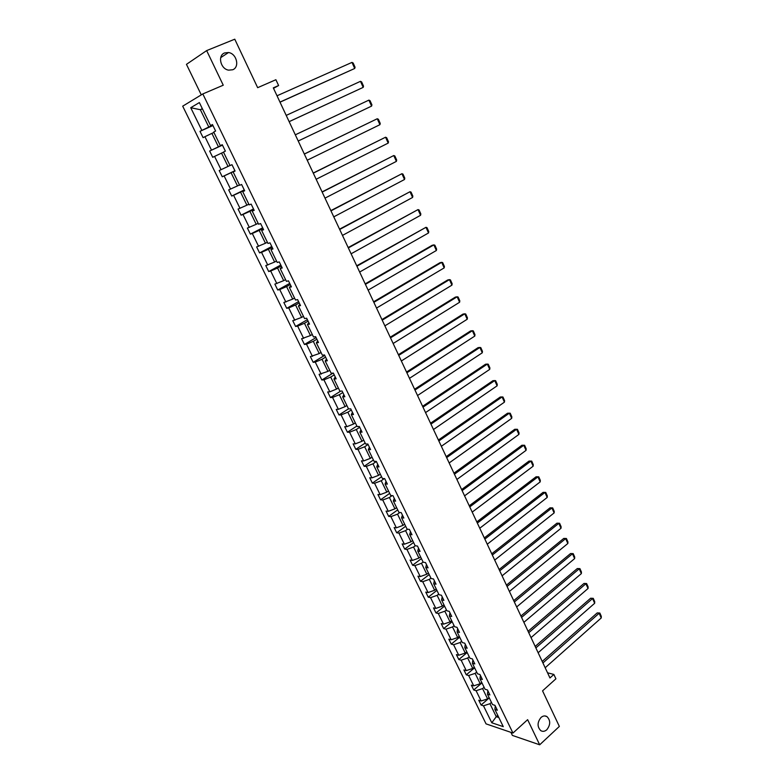<?xml version="1.0" encoding="UTF-8"?>
<svg xmlns="http://www.w3.org/2000/svg" width="784" height="784" viewBox="0 0 784 784"><rect width="100%" height="100%" fill="white"/><g stroke="black" fill="none" stroke-linecap="round" stroke-linejoin="round"><path stroke-width="1.18" d="M540.989 717.497C543.008 715.772 545.007 715.478 546.977 716.615C550.633 720.437 550.584 724.808 546.82 729.747C544.772 731.501 542.753 731.805 540.754 730.629C537.118 726.768 537.197 722.397 540.989 717.497M224.655 52.93L228.516 52.538C236.68 53.528 239.953 67.179 232.672 69.766L228.624 70.148C220.52 69.061 217.364 55.419 224.655 52.93M510.903 732.344L512.393 735.421L539.686 744.8L527.632 719.673L512.952 733.05L202.821 93.933L223.254 85.201L206.653 50.597L186.455 64.347L201.282 94.864M206.653 50.597L234.769 39.2L257.662 87.681L275.89 79.723L278.614 85.534L273.302 87.867L549.956 677.954L553.867 674.446L547.526 672.79M539.686 744.8L559.355 726.425L542.557 690.861L555.915 678.817L553.867 674.446M202.821 93.933L182.701 106.173L486.051 723.877L512.952 733.05M491.45 702.395L489.941 703.718L496.272 716.703L491.793 722.779L483.483 705.806L481.102 705.041L489.255 697.887M497.771 715.371L496.272 716.703L498.83 717.536M489.941 703.718L483.483 705.806M484.091 687.284L482.572 688.597L487.589 698.887L481.121 700.974L478.75 700.23L481.102 705.041M481.121 700.974L476.094 690.714L473.732 689.989L481.954 682.893M476.682 672.064L475.143 673.368L480.2 683.726L473.722 685.853L471.351 685.147L473.732 689.989M473.722 685.853L468.656 675.514L466.304 674.828L474.594 667.782M469.204 656.718L467.666 658.011L472.752 668.458L466.255 670.614L463.903 669.938L466.304 674.828M466.255 670.614L461.159 660.187L458.807 659.54L467.176 652.543M461.678 641.243L460.12 642.537L465.245 653.062L458.738 655.248L456.396 654.62L458.807 659.54M458.738 655.248L453.593 644.742L451.261 644.134L459.698 637.186M454.083 625.652L452.515 626.935L457.689 637.549L451.163 639.764L448.83 639.176L451.261 644.134M451.163 639.764L445.978 629.17L443.656 628.611L452.162 621.712M446.429 609.942L444.842 611.206L450.065 621.908L443.519 624.152L441.206 623.613L443.656 628.611M443.519 624.152L438.295 613.48L435.982 612.961L444.567 606.12M438.717 594.096L437.119 595.36L442.372 606.14L435.816 608.423L433.513 607.923L435.982 612.961M435.816 608.423L430.553 597.653L428.26 597.183L436.913 590.401M430.935 578.131L429.328 579.376L434.63 590.254L428.054 592.557L425.771 592.106L428.26 597.183M428.054 592.557L422.743 581.708L420.469 581.287L429.201 574.554M423.095 562.03L421.478 563.275L426.819 574.231L420.234 576.573L417.95 576.162L420.469 581.287M420.234 576.573L414.873 565.636L412.609 565.254L421.42 558.58M415.265 545.752L413.56 547.026L418.94 558.081L412.345 560.452L410.081 560.09L412.609 565.254M412.345 560.452L406.945 549.427L404.691 549.094L413.58 542.479M407.572 529.19L405.573 530.66L411.002 541.803L404.387 544.204L402.143 543.89L404.691 549.094M404.387 544.204L398.948 533.091L396.714 532.806L405.671 526.24M399.85 512.481L397.527 514.157L403.005 525.388L396.371 527.828L394.136 527.554L396.714 532.806M396.371 527.828L390.883 516.627L388.668 516.382L397.704 509.884M392.088 495.615L389.413 497.517L394.94 508.836L388.286 511.315L386.071 511.09L388.668 516.382M388.286 511.315L382.759 500.016L380.554 499.82L389.668 493.381M384.317 478.593L381.24 480.729L386.806 492.146L380.142 494.665L377.937 494.488L380.554 499.82M380.142 494.665L374.566 483.277L372.371 483.13L381.573 476.75M376.359 461.511L372.988 463.814L378.603 475.329L371.92 477.877L369.734 477.75L372.371 483.13M371.92 477.877L366.304 466.392L364.129 466.304L373.409 459.983M368.078 444.479L364.668 446.762L370.332 458.366L363.639 460.953L361.463 460.874L364.129 466.304M363.639 460.953L357.965 449.369L355.809 449.33L365.177 443.078M359.719 427.3L356.289 429.554L361.992 441.265L355.279 443.881L353.133 443.862L355.809 449.33M355.279 443.881L349.566 432.2L347.42 432.219L356.867 426.035M351.291 409.983L347.831 412.208L353.584 424.017L346.861 426.672L344.725 426.702L347.42 432.219M346.861 426.672L341.099 414.893L338.972 414.961L348.498 408.846M342.794 392.519L339.305 394.715L345.107 406.622L338.365 409.317L336.248 409.395L338.972 414.961M338.365 409.317L332.553 397.439L330.446 397.557L340.677 391.118M334.229 374.899L330.701 377.075L336.552 389.08L329.799 391.814L327.692 391.951L330.446 397.557M329.799 391.814L323.939 379.838L321.842 380.015L333.092 373.086M325.585 357.141L322.028 359.288L327.928 371.391L319.078 374.36L321.842 380.015M321.156 374.164L315.246 362.09L313.179 362.316L324.723 355.358M316.873 339.227L313.277 341.344L319.235 353.555L310.376 356.612L313.179 362.316M312.444 356.367L306.485 344.186L304.427 344.47L316.079 337.59M308.083 321.156L304.457 323.253L310.464 335.562L301.615 338.717L304.427 344.47M303.663 338.414L297.646 326.134L295.607 326.467L307.367 319.686M299.223 302.928L295.558 304.996L301.615 317.422L292.765 320.676L295.607 326.467M294.804 320.313L288.737 307.926L286.719 308.318L298.586 301.624M290.276 284.553L286.581 286.591L292.697 299.116L283.847 302.467L286.719 308.318M285.866 302.056L279.741 289.551L277.742 290.011L289.717 283.406M281.26 266.011L277.536 268.02L283.69 280.652L274.851 284.112L277.742 290.011M276.85 283.632L270.676 271.029L268.696 271.548L280.78 265.031M272.166 247.303L268.402 249.292L274.616 262.032L265.786 265.59L268.696 271.548M267.756 265.051L261.533 252.34L259.573 252.918L271.774 246.499M262.983 228.438L259.19 230.398L265.453 243.246L256.633 246.911L259.573 252.918M258.583 246.313L252.301 233.485L250.361 234.122L262.679 227.801M253.732 209.406L249.9 211.327L256.221 224.302L247.401 228.066L250.361 234.122M249.332 227.409L242.991 214.463L241.08 215.169L253.506 208.946M244.392 190.208L240.521 192.1L246.901 205.183L238.081 209.063L241.08 215.169M239.992 208.338L233.603 195.285L231.711 196.049L244.255 189.924M234.965 170.843L231.064 172.696L237.503 185.906L228.683 189.885L231.711 196.049M230.574 189.101L224.126 175.93L222.254 176.763L234.916 170.736M223.528 152.194L221.519 153.125L228.017 166.443L219.206 170.54L222.254 176.763M221.078 169.687L214.571 156.398L212.719 157.3L209.642 151.028L222.47 145.138M213.914 132.467L211.896 133.378L218.442 146.814L209.642 151.028M211.494 150.107L204.928 136.69L203.095 137.661L199.998 131.33L212.944 125.558M202.409 108.829L200.361 109.721L208.789 127.008L199.998 131.33M201.821 130.34L190.737 107.712L199.361 102.567L210.563 125.577L212.454 124.548L215.61 131.036L213.709 132.035L220.343 145.667L222.254 144.707L225.38 151.136L223.46 152.067L230.035 165.571L231.976 164.689L235.073 171.049L233.132 171.921L239.649 185.298L241.609 184.485L244.677 190.786L242.707 191.59L249.165 204.859L251.145 204.105L254.192 210.357L252.203 211.082L258.602 224.234L260.602 223.548L263.62 229.741L261.611 230.408L267.952 243.442L269.98 242.815L272.969 248.959L270.941 249.557L277.222 262.473L279.271 261.915L282.23 268.001L280.182 268.54L286.415 281.348L288.483 280.848L291.413 286.885L289.345 287.356L295.519 300.047L297.606 299.615L300.517 305.593L298.43 306.005L304.555 318.588L306.662 318.216L309.543 324.145L307.426 324.498L313.502 336.973L315.629 336.659L318.49 342.539L316.354 342.833L322.381 355.191L324.517 354.946L327.349 360.767L325.203 361.003L331.171 373.262L333.337 373.066L336.15 378.839L333.974 379.015L339.893 391.177L342.079 391.03L344.862 396.763L342.677 396.88L348.547 408.934L350.742 408.846L353.506 414.53L351.301 414.589L357.122 426.535L359.337 426.516L362.071 432.141L359.856 432.151L365.618 443.999L367.853 444.028L370.567 449.604L368.333 449.565L374.056 461.315L376.3 461.394L378.995 466.921L376.741 466.833L382.416 478.485L384.679 478.612L387.345 484.1L385.081 483.953L390.706 495.508L392.98 495.684L395.626 501.133L393.343 500.937L398.929 512.393L401.222 512.618L403.848 518.018L401.545 517.773L407.082 529.131L409.385 529.416L411.992 534.766L409.679 534.472L415.167 545.742L417.49 546.066L420.067 551.377L417.745 551.034L423.184 562.206L425.526 562.589L428.084 567.851L425.741 567.459L431.141 578.543L433.493 578.964L436.031 584.188L433.679 583.747L439.03 594.742L441.392 595.213L443.911 600.397L441.549 599.907L446.86 610.814L449.232 611.334L451.731 616.469L449.35 615.94L454.622 626.759L457.013 627.318L459.493 632.414L457.092 631.835L462.315 642.566L464.726 643.174L467.186 648.231L464.775 647.613L469.959 658.256L472.38 658.903L474.82 663.921L472.389 663.254L477.534 673.819L479.965 674.514L482.385 679.483L479.955 678.777L485.051 689.254L487.491 689.989L489.892 694.928L487.452 694.183L492.509 704.571L494.969 705.345L497.35 710.245L494.89 709.451L503.259 726.641L491.793 722.779M487.844 690.704L487.452 694.183M489.098 697.564L487.589 698.887M482.572 688.597L476.094 690.714M480.386 675.377L479.955 678.777M481.719 682.423L480.2 683.726M475.143 673.368L468.656 675.514M472.87 659.912L472.389 663.254M474.291 667.155L472.752 668.458M467.666 658.011L461.159 660.187M465.284 644.34L464.775 647.613M466.794 651.769L465.245 653.062M460.12 642.537L453.593 644.742M457.65 628.631L457.092 631.835M459.248 636.265L457.689 637.549M452.515 626.935L445.978 629.17M449.947 612.804L449.35 615.94M451.633 620.634L450.065 621.908M444.842 611.206L438.295 613.48M442.186 596.84L441.549 599.907M443.96 604.876L442.372 606.14M437.119 595.36L430.553 597.653M434.356 580.748L433.679 583.747M436.227 589L434.63 590.254M429.328 579.376L422.743 581.708M426.467 564.529L425.741 567.459M428.436 572.986L426.819 574.231M421.478 563.275L414.873 565.636M418.519 548.173L417.745 551.034M420.577 556.846L418.94 558.081M413.56 547.026L406.945 549.427M410.493 531.689L409.679 534.472M412.649 540.578L411.002 541.803M405.573 530.66L398.948 533.091M402.408 515.068L401.545 517.773M404.662 524.173L403.005 525.388M397.527 514.157L390.883 516.627M394.254 498.31L393.343 500.937M396.606 507.63L394.94 508.836M389.413 497.517L382.759 500.016M386.032 481.405L385.081 483.953M388.492 490.96L386.806 492.146M381.24 480.729L374.566 483.277M377.741 464.363L376.741 466.833M380.299 474.153L378.603 475.329M372.988 463.814L366.304 466.392M369.391 447.184L368.333 449.565M372.047 457.199L370.332 458.366M364.668 446.762L357.965 449.369M360.954 429.848L359.856 432.151M363.727 440.108L361.992 441.265M356.289 429.554L349.566 432.2M352.457 412.374L351.301 414.589M355.328 422.87L353.584 424.017M347.831 412.208L341.099 414.893M343.882 394.754L342.677 396.88M346.871 405.495L345.107 406.622M339.305 394.715L332.553 397.439M335.238 376.977L333.974 379.015M338.335 387.962L336.552 389.08M330.701 377.075L323.939 379.838M326.516 359.052L325.203 361.003M329.731 370.293L327.928 371.391M322.028 359.288L315.246 362.09M317.726 340.971L316.354 342.833M321.048 352.467L319.235 353.555M313.277 341.344L306.485 344.186M308.847 322.734L307.426 324.498M312.297 334.484L310.464 335.562M304.457 323.253L297.646 326.134M299.9 304.329L298.43 306.005M303.467 316.354L301.615 317.422M295.558 304.996L288.737 307.926M290.874 285.778L289.345 287.356M294.559 298.067L292.697 299.116M286.581 286.591L279.741 289.551M281.77 267.06L280.182 268.54M285.572 279.623L283.69 280.652M277.536 268.02L270.676 271.029M272.587 248.175L270.941 249.557M276.517 261.013L274.616 262.032M268.402 249.292L261.533 252.34M263.316 229.124L261.611 230.408M267.373 242.246L265.453 243.246M259.19 230.398L252.301 233.485M253.967 209.906L252.203 211.082M258.152 223.313L256.221 224.302M249.9 211.327L242.991 214.463M244.539 190.512L242.707 191.59M248.851 204.212L246.901 205.183M240.521 192.1L233.603 195.285M235.024 170.951L233.132 171.921M239.473 184.946L237.503 185.906M231.064 172.696L224.126 175.93M230.006 165.502L228.017 166.443M221.519 153.125L214.571 156.398M222.323 144.844L220.343 145.667M222.401 145.001L218.442 146.814M211.896 133.378L204.928 136.69M212.611 124.872L210.563 125.577M273.518 88.327L278.614 85.534M212.778 125.224L208.789 127.008M202.292 108.594L200.361 109.721L190.737 107.712M495.243 705.923L494.89 709.451M277.017 95.785L351.977 62.397L354.711 68.482L280.015 102.185M279.966 102.087L354.711 68.482L355.064 67.257L353.153 63.004L351.977 62.397M286.199 115.395L360.473 81.33L363.188 87.377L289.149 121.667M289.129 121.638L363.188 87.377L363.521 86.132L361.63 81.908L360.473 81.33M295.313 134.819L368.901 100.117L295.303 134.809M298.214 141.012L371.587 106.105L368.901 100.117L370.038 100.666L371.92 104.85L371.587 106.105M304.339 154.076L377.261 118.747L304.31 154.007M307.22 160.22L379.926 124.685L377.261 118.747L378.378 119.256L380.24 123.411L379.926 124.685M313.296 173.176L385.552 137.22L313.228 173.039M316.148 179.262L388.188 143.1L385.552 137.22L386.649 137.7L388.501 141.816L388.188 143.1M322.165 192.1L393.764 155.536L322.077 191.904M324.997 198.136L396.39 161.377L393.764 155.536L394.852 155.987L396.684 160.063L396.39 161.377M330.966 210.867L401.918 173.705L330.848 210.612M333.768 216.854L404.515 179.497L401.918 173.705L402.986 174.126L404.799 178.174L404.515 179.497M339.688 229.477L410.003 191.717L339.541 229.163M342.471 235.406L412.58 197.46L410.003 191.717L411.051 192.109L412.854 196.127L412.58 197.46M348.341 247.92L418.019 209.593L348.165 247.558M351.095 253.8L420.577 215.286L418.019 209.593L419.058 209.955L420.841 213.934L420.577 215.286M356.916 266.217L425.977 227.311L356.72 265.786M359.65 272.038L428.515 232.966L425.977 227.311L426.996 227.644L428.77 231.603L428.515 232.966M365.422 284.347L433.866 244.892L432.121 245.314L365.197 283.867M368.127 290.129L436.374 250.498L433.866 244.892L434.865 245.206L436.619 249.116L436.374 250.498M373.85 302.33L441.686 262.336L439.942 262.718L373.596 301.801M376.536 308.063L444.185 267.893L441.686 262.336L442.676 262.611L444.42 266.501L444.185 267.893M382.21 320.166L449.448 279.633L447.693 279.976L381.935 319.578M384.875 325.85L451.927 285.151L449.448 279.633L450.418 279.888L452.152 283.739L451.927 285.151M390.501 337.855L457.15 296.793L455.377 297.097L390.207 337.218M393.147 343.49L459.6 302.261L457.15 296.793L458.101 297.018L459.816 300.84L459.6 302.261M398.723 355.387L464.785 313.816L463.011 314.08L398.399 354.701M401.349 360.983L467.225 319.245L464.785 313.816L465.725 314.012L467.431 317.804L467.225 319.245M406.876 372.782L472.37 330.711L470.576 330.936L406.533 372.047M409.473 378.329L474.781 336.091L472.37 330.711L473.291 330.877L474.977 334.641L474.781 336.091M414.961 390.03L479.886 347.459L478.083 347.645L414.599 389.246M417.539 395.528L482.278 352.8L479.886 347.459L480.788 347.606L482.464 351.34L482.278 352.8M422.988 407.141L487.344 364.08L485.531 364.237L422.596 406.308M425.545 412.59L489.716 369.382L487.344 364.08L488.236 364.197L489.902 367.902L489.716 369.382M430.945 424.105L494.743 380.573L492.93 380.691L430.524 423.223M433.474 429.514L497.105 385.836L494.743 380.573L495.625 380.671L497.272 384.346L497.105 385.836M438.834 440.941L502.083 396.939L500.261 397.018L438.393 440.01M441.343 446.302L504.426 402.153L502.083 396.939L502.946 397.008L504.582 400.653L504.426 402.153M446.655 457.631L509.365 413.168L507.532 413.217L446.204 456.66M449.154 462.952L511.687 418.352L509.365 413.168L510.217 413.217L511.844 416.833L511.687 418.352M454.426 474.193L516.597 429.279L514.755 429.289L453.946 473.173M456.896 479.465L518.9 434.414L516.597 429.279L517.43 429.299L519.047 432.895L518.9 434.414M462.119 490.617L523.771 445.263L521.919 445.243L461.619 489.549M464.579 495.851L526.054 450.359L523.771 445.263L524.594 445.263L526.191 448.82L526.054 450.359M521.919 445.243L524.594 445.263M469.763 506.915L530.886 461.129L529.024 461.07L469.244 505.798M472.193 512.109L533.149 466.186L530.886 461.129L531.699 461.1L533.277 464.638L533.149 466.186M529.024 461.07L531.699 461.1M477.338 523.075L537.942 476.868L536.08 476.78L476.799 521.928M479.759 528.23L540.196 481.886L537.942 476.868L538.745 476.819L540.313 480.327L540.196 481.886M536.08 476.78L538.745 476.819M484.855 539.108L544.958 492.479L543.087 492.362L484.296 537.922M487.256 544.223L547.193 497.468L544.958 492.479L545.742 492.411L547.301 495.89L547.193 497.468M543.087 492.362L545.742 492.411M492.323 555.023L551.907 507.983L550.035 507.836L491.735 553.788M494.694 560.09L554.131 512.922L551.907 507.983L552.681 507.885L554.229 511.344L554.131 512.922M550.035 507.836L552.681 507.885M499.722 570.801L558.816 523.369L556.924 523.183L499.124 569.527M502.074 575.838L561.011 528.269L558.816 523.369L559.57 523.251L561.109 526.681L561.011 528.269M556.924 523.183L559.57 523.251M507.062 586.461L565.656 538.628L563.765 538.422L506.444 585.148M509.404 591.459L567.841 543.498L565.656 538.628L566.401 538.49L567.93 541.901L567.841 543.498M563.765 538.422L566.401 538.49M514.343 602.004L572.457 553.778L570.556 553.543L513.706 600.642M516.666 606.953L574.623 558.61L572.457 553.778L573.192 553.622L574.711 557.003L574.623 558.61M570.556 553.543L573.192 553.622M521.576 617.42L579.209 568.821L577.298 568.547L520.919 616.028M523.879 622.339L581.356 573.614L579.209 568.821L579.925 568.635L581.434 571.997L581.356 573.614M577.298 568.547L579.925 568.635M528.749 632.717L585.903 583.747L583.992 583.443L528.073 631.287M531.033 637.598L588.039 588.5L585.903 583.747L586.608 583.541L588.108 586.873L588.039 588.5M583.992 583.443L586.608 583.541M535.864 647.898L592.547 598.555L590.626 598.231L535.168 646.428M538.128 652.739L594.674 603.278L592.547 598.555L593.243 598.339L594.723 601.642L594.674 603.278M590.626 598.231L593.243 598.339M542.92 662.96L599.143 613.264L597.222 612.902L542.214 661.451M545.174 667.762L601.25 617.949L599.143 613.264L599.829 613.019L601.299 616.302L601.25 617.949M597.222 612.902L599.829 613.019M546.977 716.615L544.753 715.929M228.516 52.538L220.725 57.624"/></g></svg>
